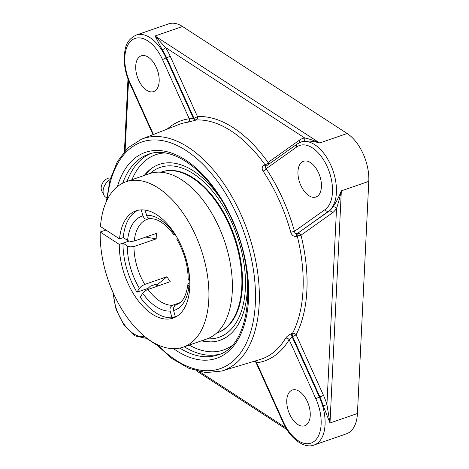<?xml version="1.0" encoding="UTF-8"?>
<svg xmlns="http://www.w3.org/2000/svg" width="469" height="469" viewBox="0 0 469 469"><rect width="100%" height="100%" fill="white"/><g stroke="black" fill="none" stroke-linecap="round" stroke-linejoin="round"><path stroke-width="0.7" d="M110.145 179.51A10.81 7.281 123 0 0 103.098 191.012A10.81 7.281 123 0 0 103.842 195.051A10.81 7.281 123 0 0 106.709 197.66M110.578 178.003L110.057 177.98A8.225 5.534 123 0 0 101.152 187.729A8.225 5.534 123 0 0 101.72 190.801L103.842 195.051M147.008 338.624L148.374 339.298M323.182 405.744L329.994 422.997L326.934 404.706L323.182 405.744A37.479 20.958 70.9 0 0 319.928 396.926L319.383 397.114L292.04 336.631L289.156 339.708A2.802 2.105 30.9 0 0 285.574 338.26A124.344 69.529 70.9 0 1 260.002 359.53L221.737 371.038A122.702 68.615 -109.1 0 0 259.181 304.035A122.702 68.615 -109.1 0 0 221.731 180.653A122.702 68.615 -109.1 0 0 141.491 139.193L127.984 147.799L117.361 161.6L110.063 179.815L106.34 201.564M255.195 360.972A2.802 2.31 -97.5 0 1 256.654 362.818A127.146 71.1 -109.1 0 0 289.156 339.708L315.872 398.808A34.677 19.393 70.9 0 1 313.773 441.681A34.677 19.393 70.9 0 1 283.37 421.918A2.802 0.375 -24.3 0 0 283.012 422.317C289.965 438.714 304.504 449.015 314.078 445.022L346.462 433.813A37.479 20.958 -109.1 0 0 357.437 413.5L368.792 181.362A37.479 20.958 -109.1 0 0 347.16 133.501L319.711 142.998L155.069 36.002L165.463 47.469A2.802 0.932 -32.9 0 1 162.28 49.767A37.479 20.958 70.9 0 1 166.636 57.793A2.802 0.375 155.7 0 0 170.147 56.098A40.281 22.524 -109.1 0 0 165.463 47.469L304.686 137.95A2.802 2.316 -100 0 1 303.273 141.392C307.77 140.606 313.245 141.146 319.711 142.998C314.136 140.548 309.13 138.865 304.686 137.95A40.281 22.524 -109.1 0 0 299.474 140.143L268.092 162.456A2.802 1.079 -35.5 0 1 265.091 164.877L264.528 165.07C261.989 166.337 261.509 168.33 263.074 171.05A124.344 69.529 70.9 0 1 290.757 232.296C291.859 235.497 293.84 236.81 296.689 236.224L297.252 236.024A2.802 0.369 166 0 1 300.981 235.204L332.357 212.897A40.281 22.524 -109.1 0 0 336.537 208.412C338.26 203.312 339.861 197.461 341.344 190.86C338.7 197.455 335.886 202.813 332.908 206.952A2.802 2.128 -147.2 0 1 336.537 208.412L326.934 404.706A40.281 22.524 -109.1 0 0 323.44 395.232A2.802 0.375 -24.3 0 1 319.928 396.926L292.597 336.466A2.802 0.375 -24.3 0 0 296.109 334.772A2.802 2.058 27.7 0 0 292.486 333.4L291.929 333.57C289.062 334.655 286.94 336.22 285.574 338.26M347.16 133.501L182.511 26.504L155.069 36.002L162.28 49.767M141.491 139.193L178.683 124.584A124.344 69.529 70.9 0 1 187.917 122.204A2.802 2.31 82.5 0 0 189.294 118.78L193.427 118.469A2.802 1.577 -111.6 0 0 195.485 120.205L196.024 119.994A2.802 2.292 87 0 0 197.478 116.564L170.147 56.098M182.511 26.504A37.479 20.958 -109.1 0 0 168.652 23.849L136.268 35.058C124.959 40.686 124.625 49.257 124.221 60.724C124.584 68.304 126.419 75.79 129.72 83.183A2.802 0.375 155.7 0 1 130.077 82.79A34.677 19.393 70.9 0 1 132.176 39.918A34.677 19.393 70.9 0 1 162.579 59.68L189.294 118.78A127.146 71.1 -109.1 0 0 167.181 129.104M201.529 340.811A93.038 52.024 -109.1 0 0 208.658 341.86A93.038 52.024 -109.1 0 0 247.099 274.723M220.963 199.219A93.038 52.024 -109.1 0 0 149.248 170.212A93.038 52.024 -109.1 0 0 144.294 175.447M187.917 122.204L195.485 120.205M291.929 333.57A2.802 1.554 -106.7 0 0 292.04 336.631L292.597 336.466A2.802 1.554 -106.7 0 1 292.486 333.4A124.561 69.652 70.9 0 0 303.021 290.012A124.561 69.652 70.9 0 0 297.252 236.024A2.802 1.483 -109.5 0 1 297.639 233.433A2.802 2.292 -125.4 0 1 300.981 235.204A127.357 71.218 -109.1 0 1 296.109 334.772L323.44 395.232M283.37 421.918L256.654 362.818L255.916 362.373M290.757 232.296L294.456 231.352C294.784 233.157 295.658 233.914 297.076 233.632A2.802 1.483 -109.5 0 0 296.689 236.224M266.48 165.944C265.225 166.577 265.114 167.503 266.146 168.729A2.802 0.985 -33.8 0 1 263.074 171.05M264.528 165.07A2.802 1.483 -109.5 0 0 266.146 166.09M159.173 81.325A18.918 10.576 70.9 0 1 153.633 91.578A18.918 10.576 70.9 0 1 141.374 84.936A18.918 10.576 70.9 0 1 135.717 66.076A18.918 10.576 70.9 0 1 141.257 55.823A18.918 10.576 70.9 0 1 153.515 62.465A18.918 10.576 70.9 0 1 159.173 81.325M308.883 195.679A18.918 10.576 70.9 0 1 298.278 176.954A18.918 10.576 70.9 0 1 303.507 161.266A18.918 10.576 70.9 0 1 310.501 162.602A18.918 10.576 70.9 0 1 321.107 181.327A18.918 10.576 70.9 0 1 315.883 197.015A18.918 10.576 70.9 0 1 308.883 195.679M286.776 400.274A18.918 10.576 70.9 0 1 292.316 390.02A18.918 10.576 70.9 0 1 304.574 396.663A18.918 10.576 70.9 0 1 310.232 415.522A18.918 10.576 70.9 0 1 304.692 425.776A18.918 10.576 70.9 0 1 292.433 419.134A18.918 10.576 70.9 0 1 286.776 400.274M125.938 181.802A87.492 48.928 70.9 0 1 200.785 248.476A87.492 48.928 70.9 0 1 183.168 347.16L206.636 339.04A87.492 48.928 -109.1 0 0 224.252 240.357A87.492 48.928 -109.1 0 0 149.4 173.677L125.938 181.802A87.492 48.928 70.9 0 0 100.477 226.498L119.554 238.891L123.259 237.613L128.236 240.773L130.751 241.4L134.058 241.113L156.47 233.363A45.047 25.191 70.9 0 0 156.2 238.873L133.788 246.624L129.807 246.823L127.462 246.026L122.989 243.124L128.975 241.054L119.284 244.408L100.208 232.008L105.918 230.033M119.284 244.408A56.755 31.734 -109.1 0 0 152.126 314.089A56.755 31.734 -109.1 0 0 173.114 318.111A56.755 31.734 -109.1 0 0 184.546 254.098A56.755 31.734 -109.1 0 0 135.992 210.851A56.755 31.734 -109.1 0 0 119.554 238.891M183.168 347.16A87.492 48.928 70.9 0 1 150.813 340.963A87.492 48.928 70.9 0 1 100.208 232.008M156.03 284.191A56.755 31.734 -109.1 0 0 157.226 286.166M216.543 333.107A85.129 47.604 -109.1 0 0 216.842 333.002L217.469 332.785A85.129 47.604 -109.1 0 0 242.409 286.641A85.129 47.604 -109.1 0 0 216.954 201.776A85.129 47.604 -109.1 0 0 161.787 171.894L161.16 172.111A85.129 47.604 -109.1 0 0 160.855 172.217M216.842 333.002A85.129 47.604 -109.1 0 0 241.781 286.858A85.129 47.604 -109.1 0 0 216.326 201.992A85.129 47.604 -109.1 0 0 161.16 172.111M156.986 283.897A55.09 30.807 -109.1 0 0 157.308 284.437L157.396 284.003L156.623 283.985L150.443 286.125L148.087 288.353L136.971 292.205L139.393 288.318L141.462 286.213L144.382 284.542L166.976 276.71L157.027 284.888A55.899 31.259 -109.1 0 0 157.713 285.996M145.771 237.062L156.2 238.873M137.171 240.04L144.065 237.654M122.989 243.124A56.755 31.734 -109.1 0 0 136.971 292.205M166.976 276.71A45.047 25.191 70.9 0 0 170.224 281.664L146.639 289.953L143.156 292.592L140.219 297.158A56.755 31.734 -109.1 0 0 171.965 317.789L169.854 309.945L170.358 307.218L172.117 305.413L180.02 302.652M175.312 316.628L171.965 317.789M177.247 237.877L176.86 239.372C184.2 252.076 187.969 265.278 188.169 278.991L188.69 280.063L189.763 280.825M144.968 210.065L147.172 216.86L148.714 218.296L150.52 218.742C157.625 218.472 165.334 223.713 173.636 234.459L174.11 232.741M157.308 284.437L157.027 284.888M137.88 210.311A56.755 31.734 -109.1 0 0 123.259 237.613M177.305 304.252L174.808 305.413L173.407 308.256L173.577 310.537L175.453 317.108M175.336 234.652L173.636 234.459M189.775 286.524L188.421 285.574L187.899 284.577L188.292 283.604L189.816 282.737M149.441 218.601L146.604 219.287L145.191 218.853L143.977 217.845L142.939 215.863L141.233 209.872M150.109 173.442A89.884 50.265 70.9 0 1 237.126 235.901A89.884 50.265 70.9 0 1 207.333 338.788M202.514 340.465A93.958 52.54 -109.1 0 0 210.593 341.889M150.748 168.992A93.958 52.54 -109.1 0 0 145.279 175.107M125.117 150.701L128.553 80.428M253.16 361.587A127.357 71.218 -109.1 0 0 255.453 361.675M285.791 427.734L199.565 371.7M357.437 413.5L329.994 422.997L341.344 190.86L368.792 181.362M266.421 165.891A2.802 1.483 -109.5 0 1 265.835 165.645A2.802 1.483 -109.5 0 1 265.091 164.877A124.561 69.652 70.9 0 0 196.024 119.994A2.802 1.577 -111.6 0 1 195.215 119.753A2.802 1.577 -111.6 0 1 193.967 118.258L193.427 118.469L166.09 57.986L166.636 57.793L193.967 118.258A2.802 0.375 155.7 0 0 197.478 116.564A127.357 71.218 -109.1 0 1 268.092 162.456A2.802 2.292 -125.4 0 1 268.204 164.625M332.908 206.952A37.479 20.958 70.9 0 1 329.015 211.126L328.47 211.314A37.479 20.958 -109.1 0 0 331.917 167.767A37.479 20.958 -109.1 0 0 300.91 142.054L301.461 141.861A37.479 20.958 70.9 0 1 303.273 141.392M299.474 140.143A2.802 2.292 -125.4 0 1 299.386 142.687M325.128 209.543L294.456 231.352A127.146 71.1 -109.1 0 0 266.146 168.729L296.818 146.914A34.677 19.393 70.9 0 1 327.221 166.677A34.677 19.393 70.9 0 1 325.128 209.543A2.802 2.292 -125.4 0 0 328.47 211.314L297.323 233.55L329.015 211.126A2.802 2.292 -125.4 0 1 332.357 212.897M131.947 179.721A103.35 57.793 70.9 0 1 164.707 152.929M231.493 345.893A103.35 57.793 70.9 0 1 189.177 345.084M150.578 153.609A106.152 59.358 -109.1 0 0 127.052 181.415M184.288 346.773A106.152 59.358 -109.1 0 0 219.967 354.089M122.702 183.156A106.152 59.358 70.9 0 1 148.462 154.26C171.466 145.167 206.477 169.033 227.442 210.657C259.064 268.309 252.328 346.186 217.897 354.886A106.152 59.358 70.9 0 1 179.785 348.098M173.559 348.696A108.955 60.929 -109.1 0 0 247.468 310.484A108.955 60.929 -109.1 0 0 199.149 170.88A108.955 60.929 -109.1 0 0 117.432 186.539M107.19 199.759A119.9 67.049 70.9 0 1 195.831 157.777A119.9 67.049 70.9 0 1 252.961 322.842A119.9 67.049 70.9 0 1 157.338 344.633M153.451 134.497L130.077 82.79M136.268 35.058A37.479 20.958 -109.1 0 1 166.09 57.986A2.802 0.375 155.7 0 0 162.579 59.68M144.774 336.549A34.677 19.393 70.9 0 1 113.469 293.447M296.818 146.914A2.802 2.292 -125.4 0 1 297.393 143.872L266.005 166.19M315.872 398.808A2.802 0.375 -24.3 0 1 319.383 397.114A37.479 20.958 -109.1 0 1 314.078 445.022M173.87 233.122A49.778 27.835 -109.1 0 0 146.457 215.306M189.195 280.456A49.778 27.835 -109.1 0 0 186.164 259.216M182.658 249.08A49.778 27.835 -109.1 0 0 177.124 238.076M187.905 284.396C186.263 295.951 182.529 302.652 176.696 304.487A45.047 25.191 70.9 0 1 175.992 304.709M172.469 305.266A45.047 25.191 70.9 0 1 160.035 301.291A45.047 25.191 70.9 0 1 147.993 289.361M144.745 284.402A45.047 25.191 70.9 0 1 133.97 246.565M134.24 241.054A45.047 25.191 70.9 0 1 147.231 219.345A45.047 25.191 70.9 0 1 147.671 219.199M127.322 245.938A49.778 27.835 -109.1 0 0 139.393 288.318M142.646 293.277A49.778 27.835 -109.1 0 0 156.13 306.708A49.778 27.835 -109.1 0 0 170.059 311.094M173.577 310.537A49.778 27.835 -109.1 0 0 188.925 285.973M142.939 215.863A49.778 27.835 -109.1 0 0 127.591 240.427M124.432 151.469L127.978 78.927M286.94 429.639L196.751 371.026M156.763 345.037L146.914 338.636M155.544 343.742L171.924 358.539L188.919 368.341L205.797 372.621L221.737 371.038M283.012 422.317L255.927 362.39L254.737 361.112M152.994 134.673L129.72 83.183M112.836 292.029L116.072 309.493L124.15 325.375L135.283 335.962L147.366 338.565M300.91 142.054L297.393 143.872M147.776 219.175L147.231 219.345"/></g></svg>
